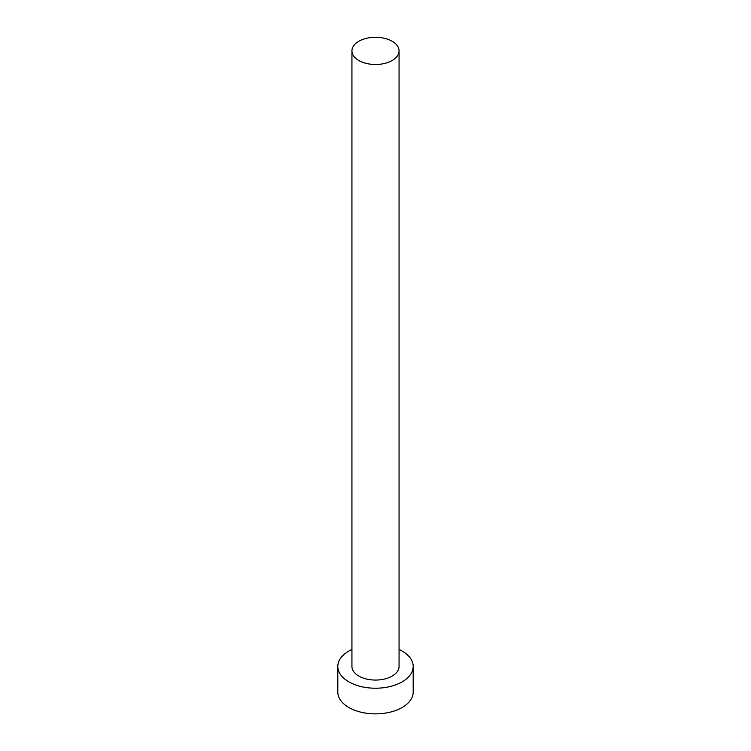 <?xml version="1.0" encoding="UTF-8"?>
<svg xmlns="http://www.w3.org/2000/svg" width="751" height="751" viewBox="0 0 751 751"><rect width="100%" height="100%" fill="white"/><g stroke="black" fill="none" stroke-linecap="round" stroke-linejoin="round"><path stroke-width="1.13" d="M358.837 60.512A23.563 13.602 0 0 0 384.512 63.459A23.563 13.602 0 0 0 399.063 50.89A23.563 13.602 0 0 0 392.163 41.277A23.563 13.602 0 0 0 366.488 38.32A23.563 13.602 0 0 0 351.937 50.89A23.563 13.602 0 0 0 358.837 60.512M351.937 50.89L351.937 666.456A23.563 13.602 0 0 0 358.837 676.078A23.563 13.602 0 0 0 384.512 679.026A23.563 13.602 0 0 0 399.063 666.456L399.063 50.89M351.937 649.465A37.691 21.76 0 0 0 337.809 666.456A37.691 21.76 0 0 0 348.849 681.842A37.691 21.76 0 0 0 389.929 686.564A37.691 21.76 0 0 0 413.191 666.456A37.691 21.76 0 0 0 402.151 651.07A37.691 21.76 0 0 0 399.063 649.465M337.809 666.456L337.809 692.103A37.691 21.76 0 0 0 348.849 707.498A37.691 21.76 0 0 0 389.929 712.211A37.691 21.76 0 0 0 413.191 692.103L413.191 666.456"/></g></svg>
